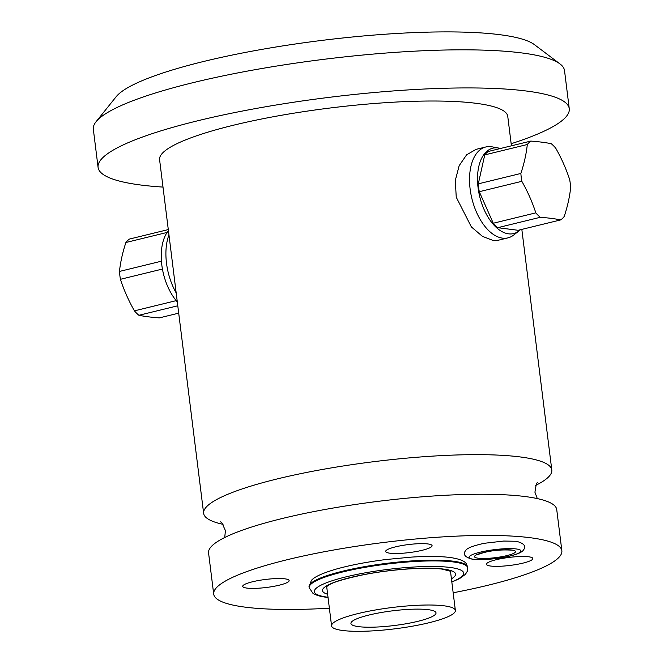 <?xml version="1.0" encoding="UTF-8"?>
<svg xmlns="http://www.w3.org/2000/svg" width="664" height="664" viewBox="0 0 664 664"><rect width="100%" height="100%" fill="white"/><g stroke="black" fill="none" stroke-linecap="round" stroke-linejoin="round"><path stroke-width="1" d="M329.377 608.199A175.429 30.237 172.9 0 1 245.456 607.186A175.429 30.237 -7.1 0 1 213.7 594.122A175.429 30.237 -7.1 0 1 333.386 550.066A175.429 30.237 -7.1 0 1 530.104 537.699A175.429 30.237 172.9 0 1 561.86 550.755L556.731 509.587A175.429 30.237 172.9 0 0 524.975 496.523A175.429 30.237 -7.1 0 0 328.257 508.898A175.429 30.237 -7.1 0 0 208.571 552.954L213.7 594.122M453.172 592.778A175.429 30.237 172.9 0 0 561.86 550.755M528.61 556.781A23.389 4.034 172.9 0 0 504.349 558.092A23.389 4.034 172.9 0 0 486.695 563.562A23.389 4.034 172.9 0 0 490.663 566.043A23.389 4.034 172.9 0 0 518.8 564.035A23.389 4.034 172.9 0 0 532.404 557.868A23.389 4.034 172.9 0 0 528.61 556.781A23.389 4.034 -7.1 0 1 532.843 558.524A23.389 4.034 -7.1 0 1 516.891 564.392A23.389 4.034 -7.1 0 1 490.663 566.043A23.389 4.034 -7.1 0 1 486.421 564.3A23.389 4.034 -7.1 0 1 502.382 558.432A23.389 4.034 -7.1 0 1 528.61 556.781M284.897 578.834A23.389 4.034 172.9 0 0 260.637 580.153A23.389 4.034 172.9 0 0 242.982 585.615A23.389 4.034 172.9 0 0 246.95 588.096A23.389 4.034 172.9 0 0 275.087 586.096A23.389 4.034 172.9 0 0 288.691 579.921A23.389 4.034 172.9 0 0 284.897 578.834A23.389 4.034 -7.1 0 1 289.13 580.577A23.389 4.034 -7.1 0 1 273.178 586.453A23.389 4.034 -7.1 0 1 246.95 588.096A23.389 4.034 -7.1 0 1 242.709 586.362A23.389 4.034 -7.1 0 1 258.669 580.485A23.389 4.034 -7.1 0 1 284.897 578.834M427.857 543.941A23.389 4.034 172.9 0 0 403.596 545.252A23.389 4.034 172.9 0 0 385.942 550.713A23.389 4.034 172.9 0 0 389.901 553.203A23.389 4.034 172.9 0 0 418.038 551.195A23.389 4.034 172.9 0 0 431.641 545.019A23.389 4.034 172.9 0 0 427.857 543.941A23.389 4.034 -7.1 0 1 432.09 545.675A23.389 4.034 -7.1 0 1 416.129 551.552A23.389 4.034 -7.1 0 1 389.901 553.203A23.389 4.034 -7.1 0 1 385.668 551.46A23.389 4.034 -7.1 0 1 401.629 545.584A23.389 4.034 -7.1 0 1 427.857 543.941M535.674 485.409A175.429 30.237 172.9 0 0 551.801 469.987A175.429 30.237 172.9 0 0 520.045 456.923A175.429 30.237 -7.1 0 0 323.327 469.299A175.429 30.237 -7.1 0 0 203.64 513.355L159.592 159.717A175.429 30.237 -7.1 0 1 279.278 115.66A175.429 30.237 -7.1 0 1 475.997 103.293A175.429 30.237 172.9 0 1 507.752 116.349L511.421 145.814M223.054 524.344A175.429 30.237 -7.1 0 1 203.64 513.355M476.08 149.35L466.618 154.82L459.164 165.668L455.305 180.442L456.243 197.183L471.374 226.939L482.404 236.334L493.086 240.468L498.266 240.243L507.968 237.87A46.779 25.73 -103.7 0 1 502.573 238.152A46.779 25.73 76.3 0 1 470.859 193.78A46.779 25.73 76.3 0 1 485.782 146.985L476.08 149.35M520.31 229.769A43.94 24.17 -103.7 0 1 518.949 230.956A43.94 24.17 -103.7 0 1 508.549 233.836A43.94 24.17 76.3 0 1 478.072 187.68A43.94 24.17 76.3 0 1 497.851 147.931A43.94 24.17 -103.7 0 1 498.714 148.064L492.099 146.844A46.779 25.73 -103.7 0 0 491.177 146.702A46.779 25.73 76.3 0 0 485.782 146.985M518.949 230.956L513.637 235.081A46.779 25.73 -103.7 0 1 507.968 237.87M162.995 187.082A237.413 40.927 172.9 0 1 141.058 185.057A237.413 40.927 -7.1 0 1 98.081 167.378A237.413 40.927 -7.1 0 1 260.056 107.759A237.413 40.927 -7.1 0 1 526.286 91.01A237.413 40.927 172.9 0 1 569.264 108.688L564.516 70.583A237.413 40.927 172.9 0 0 559.993 63.927A237.413 40.927 172.9 0 0 521.539 52.904A237.413 40.927 -7.1 0 0 275.261 66.267A237.413 40.927 -7.1 0 0 96.081 121.711A237.413 40.927 -7.1 0 0 93.334 129.273L98.081 167.378M511.164 143.714A237.413 40.927 172.9 0 0 569.264 108.688M559.993 63.927L534.379 44.612A214.024 36.894 172.9 0 0 499.71 34.677A214.024 36.894 -7.1 0 0 277.701 46.712A214.024 36.894 -7.1 0 0 116.175 96.703L96.081 121.711M168.955 234.915A46.779 25.73 76.3 0 0 176.176 292.915M168.432 230.698A43.94 24.17 76.3 0 0 177.296 301.904M178.699 313.159L159.318 317.89A150.985 26.029 -7.1 0 1 148.246 316.803A150.985 26.029 -7.1 0 1 138.892 315.284A42.886 23.589 76.3 0 1 134.418 310.852A150.985 119.86 45.6 0 1 120.433 279.303A42.886 23.589 76.3 0 1 119.462 271.443A150.985 93.831 134.8 0 1 125.903 242.501A42.886 23.589 76.3 0 1 129.397 239.073L168.291 229.578M167.129 232.433L125.903 242.501M162.431 269.053L120.433 279.303M161.427 261.193L119.462 271.443M177.786 305.789L138.892 315.284M176.217 300.643L134.418 310.852M498.714 148.064A43.94 24.17 -103.7 0 1 500.473 148.487M540.297 217.294A42.886 23.589 76.3 0 1 535.823 212.862A150.985 119.86 -134.4 0 0 521.838 181.313A42.886 23.589 76.3 0 1 520.866 173.453A150.985 93.831 -45.2 0 0 527.307 144.511A42.886 23.589 76.3 0 1 530.802 141.083L488.239 151.475A42.886 23.589 76.3 0 0 484.745 154.895L478.296 183.845A42.886 23.589 76.3 0 0 479.275 191.705L493.261 223.245A42.886 23.589 76.3 0 0 497.734 227.686L518.161 230.292L560.723 219.9A150.985 26.029 172.9 0 0 551.369 218.39A150.985 26.029 172.9 0 0 540.297 217.294L497.734 227.686M527.307 144.511L484.745 154.895M521.838 181.313L479.275 191.705M520.866 173.453L478.296 183.845M535.823 212.862L493.261 223.245M530.802 141.083A150.985 26.029 -7.1 0 1 541.882 142.179A150.985 26.029 -7.1 0 1 551.236 143.69A42.886 23.589 -103.7 0 1 555.702 148.13A150.985 119.86 45.6 0 1 569.687 179.67A42.886 23.589 -103.7 0 1 570.666 187.53A150.985 93.831 134.8 0 1 564.217 216.481A42.886 23.589 -103.7 0 1 560.723 219.9M331.577 625.878A62.375 10.748 -7.1 0 0 342.873 630.518A62.375 10.748 172.9 0 0 412.817 626.119A62.375 10.748 172.9 0 0 455.371 610.457A62.375 10.748 172.9 0 0 444.075 605.817A62.375 10.748 -7.1 0 0 374.131 610.216A62.375 10.748 -7.1 0 0 331.577 625.878L326.671 586.511M358.684 626.658A42.886 7.395 172.9 0 0 406.775 623.637A42.886 7.395 172.9 0 0 436.024 612.864A42.886 7.395 172.9 0 0 428.263 609.676A42.886 7.395 -7.1 0 0 380.181 612.698A42.886 7.395 -7.1 0 0 350.924 623.463A42.886 7.395 -7.1 0 0 358.684 626.658M453.188 561.188A79.921 13.778 172.9 0 0 363.573 566.824A79.921 13.778 172.9 0 0 309.042 586.893L311.333 580.485C313.491 577.937 318.396 574.426 335.444 569.305C349.745 565.247 366.569 561.993 385.933 559.528L411.73 557.088C427.342 556.133 440.099 556.258 449.984 557.469C463.638 559.428 465.854 562.806 466.518 564.093L467.655 567.131A79.921 13.778 -7.1 0 0 453.188 561.188M451.835 582.046L459.571 578.61L465.389 574.368L467.406 571.106L467.746 567.894A79.921 13.778 -7.1 0 0 453.28 561.943A79.921 13.778 172.9 0 0 363.664 567.587A79.921 13.778 172.9 0 0 309.142 587.648L309.042 586.893M478.238 558.208A20.659 3.561 -7.1 0 1 483.184 552.614A20.659 3.561 -7.1 0 1 511.761 550.024A20.659 3.561 172.9 0 1 506.815 555.627A20.659 3.561 172.9 0 1 478.238 558.208M473.805 559.295A26.12 4.499 172.9 0 0 509.935 556.025A26.12 4.499 172.9 0 0 516.185 548.945A26.12 4.499 -7.1 0 0 480.064 552.216A26.12 4.499 -7.1 0 0 473.805 559.295M328.016 597.251A75.24 12.973 -7.1 0 1 327.974 597.251A75.24 12.973 172.9 0 1 345.994 576.867A75.24 12.973 172.9 0 1 450.051 567.446A75.24 12.973 -7.1 0 1 451.802 581.838M327.642 594.263A67.056 11.562 172.9 0 1 356.784 576.053A67.056 11.562 172.9 0 1 443.411 569.065A67.056 11.562 -7.1 0 1 451.437 578.85M467.746 567.894L467.655 567.131M537.334 482.446L536.296 484.014L534.927 492.215L537.317 498.589M220.656 521.838L222.075 523.107L225.436 530.694L224.698 537.533M551.801 469.987L521.829 229.395M512.027 550.066L510.79 550.082C497.602 549.468 486.596 551.087 477.101 554.855L477.491 554.365M516.21 541.268C524.294 543.326 526.602 546.372 523.141 550.398C522.626 551.319 520.825 552.448 517.746 553.759C511.828 555.735 506.922 556.988 503.038 557.528L485.359 559.561L472.843 559.345C464.75 557.287 462.443 554.249 465.904 550.224C466.418 549.294 468.22 548.173 471.299 546.862C477.225 544.878 482.122 543.625 486.006 543.094L503.685 541.052L516.21 541.268M309.142 587.648L312.935 593.301C316.147 595.293 320.77 596.637 326.812 597.318L328.041 597.467M326.314 586.885L328.365 585.324C332.332 582.486 343.529 579.066 361.971 575.057C389.502 569.421 425.707 566.824 442.249 569.131L450.914 571.364M455.371 610.457L450.466 571.09"/></g></svg>
